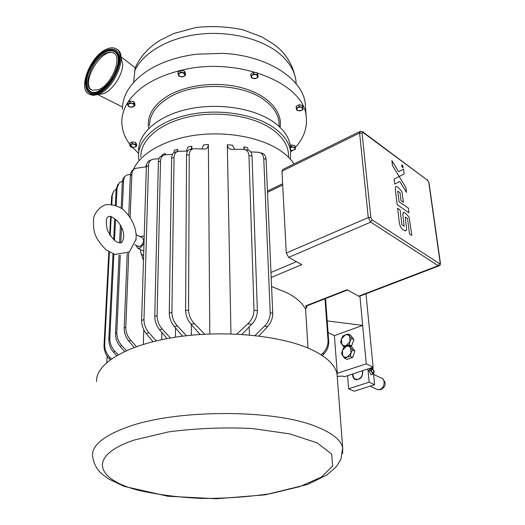 <?xml version="1.0" encoding="UTF-8"?>
<svg xmlns="http://www.w3.org/2000/svg" width="525" height="525" viewBox="0 0 525 525"><rect width="100%" height="100%" fill="white"/><g stroke="black" fill="none" stroke-linecap="round" stroke-linejoin="round"><path stroke-width="0.79" d="M350.057 341.447L349.223 344.774L346.178 345.588L350.057 341.447L349.598 336.079L351.501 338.428L350.057 341.447M343.77 346.697L341.887 344.341L343.763 345.699L346.178 345.588L343.77 346.697L344.492 347.058M340.627 342.3L341.453 338.999L341.887 344.341L340.627 342.3M345.292 334.878L348.311 334.058L349.598 336.079L347.701 334.747L345.292 334.878L341.453 338.999L342.891 336.007L345.292 334.878M351.501 338.428L353.863 339.616L350.674 335.252L348.311 334.058M353.863 339.616L351.599 345.955L349.223 344.774M351.599 345.955L350.785 346.238M130.161 146.153L129.662 144.933L130.876 144.46L130.161 146.153L132.398 147.44L130.679 146.921L130.161 146.153M132.11 143.535L133.836 144.053L130.876 144.46L132.11 143.535L132.175 141.888L135.64 142.485L136.073 145.353L133.836 144.053L135.575 144.132M135.352 147.039L132.484 147.453L135.352 147.039L136.073 145.353L136.585 146.121L135.352 147.039M135.64 142.485L136.644 144.48L136.585 146.121M132.175 141.888L129.727 143.292L129.662 144.933M251.226 76.972L250.858 75.534L252.335 74.931L251.226 76.972L253.418 78.533L251.58 77.936L251.226 76.972M253.798 73.848L255.642 74.452L252.335 74.931L253.798 73.848L253.732 72.122L257.394 72.857L257.827 76.027L255.642 74.452L257.46 74.583M256.705 78.061L255.229 78.665L253.418 78.533L256.705 78.061L257.827 76.027L258.169 76.991L256.705 78.061M257.394 72.857L258.169 76.991M253.732 72.122L250.793 73.808L250.858 75.534M296.54 109.318L296.251 107.993L297.714 107.448L296.54 109.318L298.535 110.742L296.802 110.184L296.54 109.318M299.152 106.45L300.891 107.015L297.714 107.448L299.152 106.45L299.04 104.764L302.485 105.433L302.886 108.445L300.891 107.015L302.603 107.113M301.698 110.309L300.241 110.841L298.535 110.742L301.698 110.309L302.886 108.445L303.135 109.312L301.698 110.309M302.485 105.433L303.135 109.312M299.04 104.764L296.139 106.312L296.251 107.993M291.683 146.567L293.331 147.085L290.391 147.453L291.683 146.567L291.585 144.939L294.847 145.523L295.227 148.358L293.331 147.085L294.952 147.151M291.139 150.412L294.125 150.019L291.139 150.412M295.477 149.113L294.125 150.019L295.227 148.358L295.477 149.113L294.847 145.523M290.246 145.615L291.585 144.939M127.542 104.298L127.614 102.598L130.2 101.03L130.128 102.729L131.959 103.3L128.822 103.747L128.074 105.65L127.542 104.298L130.128 102.729M130.449 107.093L128.632 106.529L128.074 105.65L130.449 107.093L133.573 106.654L132.293 107.198L130.449 107.093M133.809 103.405L134.334 104.757L131.959 103.3L133.809 103.405L133.875 101.706L134.945 103.95L134.879 105.643L133.573 106.654L134.334 104.757L134.879 105.643M130.2 101.03L133.875 101.706M177.929 73.769L179.327 73.159L178.408 75.219L177.949 72.037L180.889 70.363C237.379 55.913 304.251 83.029 306.18 116.471C307.532 127.621 303.923 137.937 295.358 147.413M180.889 70.363L184.511 71.078L185.463 73.507L185.45 75.239L182.648 76.919L178.9 76.191L178.408 75.219L180.771 76.794L184.045 76.315L184.971 74.261L182.615 72.673L179.327 73.159L180.731 72.069L184.498 72.811L185.45 75.239M127.759 102.513C137.471 87.642 155.085 76.952 180.587 70.435M138.554 153.444L130.305 144.926M129.695 144.119C124.609 137.281 121.99 129.997 121.833 122.259C121.767 115.651 123.69 109.147 127.608 102.756M292.34 150.504L290.686 152.02M180.751 70.337L180.731 72.069M184.511 71.078L184.498 72.811M402.957 167.521L401.822 166.346L401.664 165.631L402.268 165.218L401.855 165.112M402.268 165.218L402.951 166.176L402.268 165.218M403.062 167.751L402.577 167.626L402.964 167.77L402.242 165.007L401.855 164.857L402.577 167.626L401.75 164.883M402.951 166.176L403.003 167.495L402.951 166.176M402.931 167.121L402.012 166.451L402.038 165.598L402.8 166.077L402.931 167.121L402.012 166.451L402.006 165.605M402.419 166.517L402.13 165.88M399.164 176.518L398.482 176.866L399.184 176.531L392.457 165.513L391.867 160.63L398.567 171.629L403.515 169.175L404.138 174.011L399.164 176.518L392.457 165.513L391.873 160.63M394.104 179.084L398.475 176.866L394.104 179.084L394.708 184.085L394.104 179.084M394.708 184.085L399.788 181.447L406.481 192.419L399.788 181.453M406.481 192.419L405.851 187.471L399.171 176.512M398.567 171.629L403.515 169.175M408.975 212.75L397.189 204.665L395.627 191.776L397.189 204.665L408.975 212.75L408.391 208.162L399.039 201.698L397.74 191.061L400.017 192.662L401.002 200.616L403.377 202.256L402.209 193.252L401.743 191.448L398.18 187.281L396.099 186.513C395.318 186.414 395.161 188.167 395.633 191.776C395.2 188.449 395.292 186.716 395.909 186.565M403.377 202.256L401.002 200.616L400.017 192.668L397.74 191.061M404.125 226.268L402.767 214.088L404.125 226.268L401.901 224.785L400.083 209.954L397.583 208.261L399.039 220.264C399.459 225.455 400.969 228.703 403.554 230.009L405.648 230.895L406.665 229.602L405.267 217.055L407.558 218.61L409.474 233.881L411.823 235.436L409.159 217.298L405.602 213.281L403.823 212.363L402.767 214.088L403.417 212.402M406.015 230.823L403.548 230.009C400.962 228.703 399.459 225.455 399.033 220.264L397.583 208.261M407.558 218.61L405.267 217.055M411.817 235.436L409.474 233.881L407.558 218.617M351.041 352.997L350.208 356.357L347.143 357.151L351.041 352.997L350.575 347.563L352.498 349.952L351.041 352.997M344.715 358.247L342.812 355.852L344.708 357.243L347.143 357.151L344.715 358.247L347.104 359.389L352.597 357.505L350.208 356.357M341.545 353.765L342.379 350.438L342.812 355.852L341.545 353.765M346.244 346.31L349.283 345.496L350.575 347.563L348.672 346.198L346.244 346.31L342.379 350.438L343.829 347.419L346.244 346.31M352.498 349.952L354.874 351.12L351.658 346.671L349.283 345.496M354.874 351.12L352.597 357.505M337.214 376.438L342.713 376.084L344.249 376.786L347.55 375.69L348.633 388.802L369.141 382.174L367.9 368.931L373.124 367.192L366.266 363.884L336.906 373.433M369.141 382.174L374.581 384.694L354.126 391.25L348.633 388.802M372.894 367.27L373.085 369.226M373.492 373.426L374.581 384.694M372.652 374.253L371.917 372.113L373.826 373.026L372.652 374.253L371.077 374.765L368.865 370.735L370.486 368.543L372.048 368.025L373.524 369.915L374.253 372.048L373.826 373.026L373.524 369.915L371.615 368.996L372.048 368.025M371.917 372.113L370.433 370.217L371.615 368.996L371.917 372.113M368.865 370.735L370.433 370.217M353.049 373.866L362.296 370.794C363.057 374.692 361.718 377.514 358.267 379.253C354.729 379.805 352.99 378.007 353.049 373.866L347.55 375.69M355.543 379.614C353.548 378.577 352.695 376.668 352.977 373.885M362.296 370.794L367.9 368.931M362.617 370.683C363.162 376.3 360.983 379.326 356.088 379.772C354.119 379.26 352.99 377.81 352.695 375.421L352.721 373.971M366.004 293.79L373.124 367.192M134.669 70.862C142.662 53.36 166.898 38.594 196.685 34.525C226.459 30.476 258.628 37.695 277.397 52.001C288.284 60.493 294.459 69.989 295.91 80.489C293.18 64.785 285.626 52.605 273.262 43.942L261.496 36.737L243.062 29.827C227.548 26.532 211.811 25.771 195.864 27.536L173.663 33.534L160.282 40.176C148.673 47.237 140.273 56.503 135.096 67.974L133.658 82.34M122.443 109.331C122.476 94.533 131.204 81.434 148.621 70.035C161.943 61.832 178.041 56.542 196.908 54.167L222.863 53.353C267.232 55.42 302.722 78.822 305.281 103.589L305.616 108.426M98.018 94.533L103.399 93.765C112.311 90.53 122.509 75.233 122.738 64.667L120.999 57.1M138.659 150.773C138.062 133.586 157.474 116.038 187.379 109.292C217.238 102.506 253.181 107.92 273.013 121.643C283.283 128.868 289.045 136.992 290.305 146.009L290.522 149.71M138.974 160.735L138.462 156.325C137.858 139.217 157.329 121.741 187.346 115.021C217.311 108.255 253.391 113.636 273.289 127.293C283.592 134.485 289.373 142.564 290.627 151.541L290.443 159.278M91.599 90.005C80.332 82.917 102.073 46.81 113.82 53.15L114.122 53.294M98.339 89.749L91.987 90.175C81.487 86.94 92.446 58.275 105.998 53.091L109.771 52.087L112.98 52.605C123.231 55.965 111.871 85.083 98.339 89.749M116.688 49.265C128.559 54.088 114.562 88.902 98.339 94.408L93.122 95.419L89.178 94.113M97.394 93.837L93.26 94.841L89.722 94.349C76.867 90.412 90.202 55.466 106.752 49.061C110.086 47.604 112.96 47.407 115.362 48.458C127.857 52.579 113.918 88.213 97.394 93.837M140.831 157.001C140.227 140.418 159.088 123.5 188.147 116.983C217.153 110.421 252.092 115.592 271.418 128.796C281.466 135.778 287.096 143.633 288.31 152.368L288.514 155.925M133.252 169.778C140.037 153.667 164.397 139.512 195.32 135.227C226.223 130.942 260.177 137.189 279.707 150.15C286.013 154.343 290.791 158.957 294.026 163.984M96.561 381.55C95.557 363.858 126.249 344.846 174.963 337.26C223.571 329.608 281.754 335.377 312.034 349.867C326.97 357.112 335.298 365.151 337.024 373.99L337.332 378M257.375 310.656L254.015 310.229C253.857 315.466 251.79 319.988 247.807 323.794L251.77 324.227C255.426 320.309 257.289 315.787 257.375 310.656L252.026 156.056C251.646 152.027 249.756 149.966 246.35 149.874L245.057 149.664M254.015 310.229L248.955 155.518L252.026 156.056M109.915 357.374C106.424 353.771 104.678 349.525 104.685 344.623L104.022 345.745C104.042 350.733 105.781 355.044 109.226 358.68L109.915 357.374L111.431 358.89M104.022 345.745L108.826 251.81M109.692 234.852L110.631 216.622M111.254 204.343L111.654 196.613L113.669 191.159L116.117 189.387M112.672 193.062L111.654 196.613M110.243 359.737L109.226 358.68M109.817 338.336L108.813 339.36C108.78 344.242 110.394 348.554 113.669 352.288L114.778 351.12C111.425 347.425 109.771 343.166 109.817 338.336L113.873 254.166M114.542 240.293L115.553 219.306M116.215 205.511L117.068 187.786L119.431 182.523L122.404 181.394M108.813 339.36L112.98 253.851M113.676 239.571L114.693 218.643M115.349 205.209L116.137 189L117.068 187.786M114.778 351.12L118.178 354.69M157.093 315.728L154.77 316.332C154.796 321.234 156.384 325.671 159.534 329.647L162.238 328.985C158.865 325.087 157.152 320.663 157.093 315.728L160.512 161.214C160.742 157.343 162.356 155.21 165.362 154.796L172.469 154.363M154.77 316.332L158.386 161.91L160.512 161.214M162.238 328.985L170.428 338.002M177.207 151.673L177.621 149.33L177.594 151.522M175.547 327.981L175.442 337.181M125.803 327.18L124.208 328.027C124.156 332.837 125.678 337.181 128.782 341.06L130.594 340.108C127.345 336.289 125.751 331.977 125.803 327.18L128.756 252.381M130.594 340.108L136.461 346.618M143.771 329.733L143.345 344.354M143.476 260.341L140.529 251.672L140.595 249.592M130.148 217.186L131.834 174.582C132.044 171.327 133.298 169.247 135.588 168.341L146.35 166.786M116.826 332.581L115.52 333.513C115.461 338.343 117.016 342.661 120.179 346.474L121.649 345.417C118.368 341.65 116.76 337.372 116.826 332.581L120.264 255.117M120.816 242.747L121.511 227.115M122.318 208.858L123.559 180.954C123.743 178.087 124.793 176.118 126.702 175.055L130.495 174.293M115.52 333.513L119.057 255.111M119.615 242.799L120.415 225.074M121.177 208.058L122.351 182.057L123.559 180.954M121.649 345.417L126.413 350.602M328.722 341.467L328.033 340.436C328.178 345.194 326.511 349.368 323.013 352.964L323.754 354.145C327.193 350.51 328.847 346.283 328.722 341.467L325.559 298.581M328.033 340.436L324.982 298.81M171.905 312.519L169.28 313.012C169.372 318.012 171.038 322.501 174.28 326.484L177.358 325.959C173.86 322.055 172.043 317.579 171.905 312.519L174.037 157.533C174.287 153.523 176.013 151.423 179.215 151.246L187.602 151.069M169.28 313.012L171.642 158.097L174.037 157.533M177.358 325.959L186.48 335.711M191.179 149.12L191.848 146.265L191.835 149.074M191.356 324.548L191.323 335.199M272.738 313.267L270.217 312.762C270.191 317.802 268.314 322.238 264.58 326.071L267.56 326.609C271.031 322.685 272.757 318.242 272.738 313.267L266.083 159.292C265.748 155.459 264.029 153.346 260.912 152.952L260.203 152.768M270.217 312.762L263.773 158.668L266.083 159.292M188.56 310.072L185.601 310.426C185.798 315.564 187.582 320.125 190.962 324.102L194.499 323.741C190.805 319.863 188.823 315.308 188.56 310.072L189.236 154.77C189.525 150.688 191.336 148.667 194.67 148.713L203.884 149.041C206.614 149.212 208.11 147.715 208.366 144.539L209.803 333.959M185.601 310.426L186.539 155.164L189.236 154.77M194.499 323.741L204.763 334.215M251.77 324.227L241.762 334.576M234.642 149.33L232.457 145.208L227.299 144.749C227.699 147.938 229.418 149.474 232.47 149.362L242.753 149.31C246.448 149.356 248.515 151.423 248.955 155.518M267.56 326.609L258.871 335.974M248.2 150.157L247.629 147.65L243.83 146.875L244.512 149.52M323.754 354.145L322.33 355.596M359.887 131.499L282.863 169.49L281.964 171.216L286.276 253.063L288.652 257.368L301.783 264.646L271.189 277.502M306.751 305.924L306.882 307.991L305.609 305.918L305.937 306.239L347.537 290.01M271.582 286.545L287.116 292.819C295.923 297.439 301.888 302.584 305.018 308.267L306.882 307.991M143.988 319.567L141.625 320.388C141.606 325.231 143.148 329.621 146.252 333.572L148.929 332.686C145.635 328.801 143.988 324.43 143.988 319.567L148.523 165.67C148.739 161.995 150.235 159.843 153.011 159.226L158.99 158.694M148.929 332.686L156.266 340.876M161.871 332.443L161.733 339.662M165.165 154.822L165.309 153.431L165.283 154.803M140.057 236.663L142.866 236.02L144.198 236.88M143.981 243.751L140.168 247.931L137.924 248.292L135.772 245.195M136.198 234.741L142.163 237.713C144.585 240.102 143.935 242.97 140.221 246.317L137.885 246.232M136.218 235.134L135.923 240.266M143.614 255.695L141.625 254.277L140.529 251.672M359.933 296.113L366.266 363.884M230.967 333.867L227.299 144.749M249.408 334.963L249.172 326.937M243.902 149.402L243.83 146.875M308.017 348.082L305.55 308.188M328.059 332.522L334.373 335.652L362.67 325.395L327.206 320.906M337.299 373.61L334.373 335.652M305.609 305.918L347.045 289.741L358.647 296.172L359.802 296.166M250.681 151.882L258.169 152.263C261.542 152.637 263.406 154.777 263.773 158.668M192.865 148.936L191.487 149.12C188.423 149.113 186.775 151.128 186.539 155.164M176.623 151.817L176.426 151.856C173.46 152.04 171.865 154.114 171.642 158.097M163.295 155.446L162.881 155.584C160.099 155.984 158.596 158.091 158.386 161.91M150.951 160.105L150.537 160.289C147.958 160.886 146.567 162.999 146.357 166.622L148.523 165.67M133.704 169.555C131.677 170.481 130.561 172.489 130.364 175.58L131.834 174.582M125.002 176.505C123.388 177.594 122.509 179.445 122.351 182.057M118.007 184.223L116.137 189M321.136 354.821L323.013 352.964M254.993 335.521L264.58 326.071M236.644 334.202L247.807 323.794M208.366 144.539L203.733 144.841L201.843 148.942M200.156 334.543L190.962 324.102M191.848 146.265L187.996 146.941L186.296 151.088M182.529 336.19L174.28 326.484M177.621 149.33L174.346 150.268L173.946 152.637M167.022 338.612L159.534 329.647M141.625 320.388L146.357 166.622M165.309 153.431L162.218 154.724L162.146 155.715M152.985 341.677L146.252 333.572M124.208 328.027L127.227 253.312M128.763 215.25L130.364 175.58M146.987 163.393L145.602 167.094M134.19 347.445L128.782 341.06M124.523 351.461L120.179 346.474M104.685 344.623L109.384 252.144M110.224 235.646L111.182 216.792M111.812 204.409L112.278 195.274M116.642 355.563L113.669 352.288M106.798 362.486L107.113 356.055M148.7 128.481C146.6 116.176 152.978 105.315 167.836 95.911C187.235 84.295 219.181 81.047 243.869 88.351C268.61 95.616 282.831 111.976 280.068 127.358M362.047 133.055L362.919 132.379L427.678 180.377L428.754 182.398L440.147 262.71L439.451 263.622L372.094 219.877L370.86 217.593L362.047 133.055L359.579 133.009L368.268 217.553L286.276 253.063M373.59 374.41L380.868 377.862C385.816 378.656 384.897 388.133 379.713 389.478L377.521 389.609L375.926 388.874M296.12 83.757L295.91 80.489L296.185 83.829M149.559 125.764C149.428 115.047 155.84 105.669 168.787 97.624C193.928 81.854 241.467 83.042 263.885 99.763C272.882 106.234 277.915 113.544 278.978 121.695L279.149 124.93M112.35 50.151C117.744 51.148 119.726 56.004 118.296 64.713C114.739 77.713 108.019 86.789 98.149 91.96C93.837 93.601 90.589 93.063 88.41 90.346L88.331 90.221C90.51 92.938 93.745 93.476 98.044 91.836C107.894 86.678 114.588 77.621 118.138 64.66C119.628 55.072 117.16 50.223 110.742 50.111C107.362 50.413 103.76 52.264 99.94 55.67M92.662 93.745C77.746 93.319 89.88 56.956 106.818 50.439C111.674 48.398 115.303 49.002 117.698 52.251L117.613 52.1C119.464 54.948 119.877 59.023 118.867 64.326L118.335 66.557M87.386 76.158C85.785 82.353 86.1 87.038 88.331 90.221C80.168 80.916 97.348 50.19 110.742 50.111M97.945 91.455C84.728 97.013 82.753 77.254 94.395 61.838C105.689 45.951 121.452 47.23 117.757 64.647C114.26 77.431 107.651 86.369 97.945 91.455M118.912 64.129C122.87 45.393 105.912 44.074 93.798 61.13C81.309 77.667 83.396 98.91 97.597 92.958C106.424 89.663 116.767 75.725 118.912 64.129M105.197 87.938L97.814 92.787L94.369 93.699C84.545 94.966 82.871 80.332 90.786 66.445C98.457 52.454 112.691 44.592 117.613 52.1C119.431 54.876 119.838 58.918 118.834 64.227C116.471 77.464 103.254 93.122 94.369 93.699M99.993 92.013L99.159 92.321M119.543 59.161L119.483 64.332M281.964 171.216L359.579 133.009L360.321 131.289L362.44 131.604L362.919 132.379M342.622 453.488L342.7 447.779C341.027 440.108 332.456 433.158 316.975 426.917C275.152 409.047 175.632 408.968 126.899 427.278C103.563 435.881 92.105 445.331 92.538 455.641C93.509 463.673 96.981 470.059 102.959 474.803L108.76 479.01L124.064 486.347L167.823 496.237L216.517 498.75L264.895 494.872L307.788 484.398L326.747 475.02L335.252 467.742C336.532 466.482 338.428 463.614 340.928 459.145L342.7 447.779L337.024 373.99M138.338 490.258C95.622 479.496 87.124 455.726 134.321 440.035L168.558 431.878C195.884 428.282 223.801 427.166 252.308 428.544L289.715 433.873L317.113 442.851L331.642 454.053L332.666 465.944L321.307 477.159L299.762 486.629L270.749 493.612C248.673 496.893 225.737 498.501 201.941 498.435C178.52 497.365 157.316 494.642 138.338 490.258M288.652 257.368L370.735 222.127L438.191 265.702L358.647 296.172M439.451 263.622L438.191 265.702L439.267 265.748M372.094 219.877L370.735 222.127L368.268 217.553L370.86 217.593M427.678 180.377L362.637 131.749M440.147 262.71L440.403 263.097M429.004 182.818L428.754 182.398M267.507 192.327L282.693 185.003M296.441 261.686L270.972 272.482M370.02 386.157L377.521 389.609L380.605 389.694C386.098 386.741 386.649 383.001 382.252 378.479M306.18 116.471L305.281 103.589M135.194 67.738L120.967 56.805M122.502 106.982L97.794 94.612M279.234 126.571L279.149 124.97M290.627 151.541L290.305 146.009M112.98 52.605L113.82 53.15M89.722 94.349L90.661 94.913M288.592 157.31L288.31 152.368M137.924 248.292L143.758 251.134M143.824 236.499L144.204 236.69M134.728 244.689L138.593 246.579M136.224 235.39C135.352 225.356 130.889 216.641 122.83 209.245C117.101 205.492 111.182 204.035 105.079 204.868C99.579 207.296 95.773 211.536 93.66 217.593C92.735 232.549 94.835 237.95 105.978 249.802L114.916 254.474L129.393 251.921L136.073 239.17M123.716 236.873C123.939 231.427 121.656 225.967 116.865 220.493C112.389 217.107 110.027 215.762 109.778 216.464C106.188 216.228 105.394 220.848 107.402 230.317C112.015 238.639 116.13 242.806 119.746 242.819C121.669 243.357 122.988 241.375 123.716 236.873M359.303 296.356L438.815 265.919C440.127 265.479 440.652 264.508 440.39 263.012L428.991 182.726L427.37 179.753M267.455 191.074L282.627 183.743"/></g></svg>
